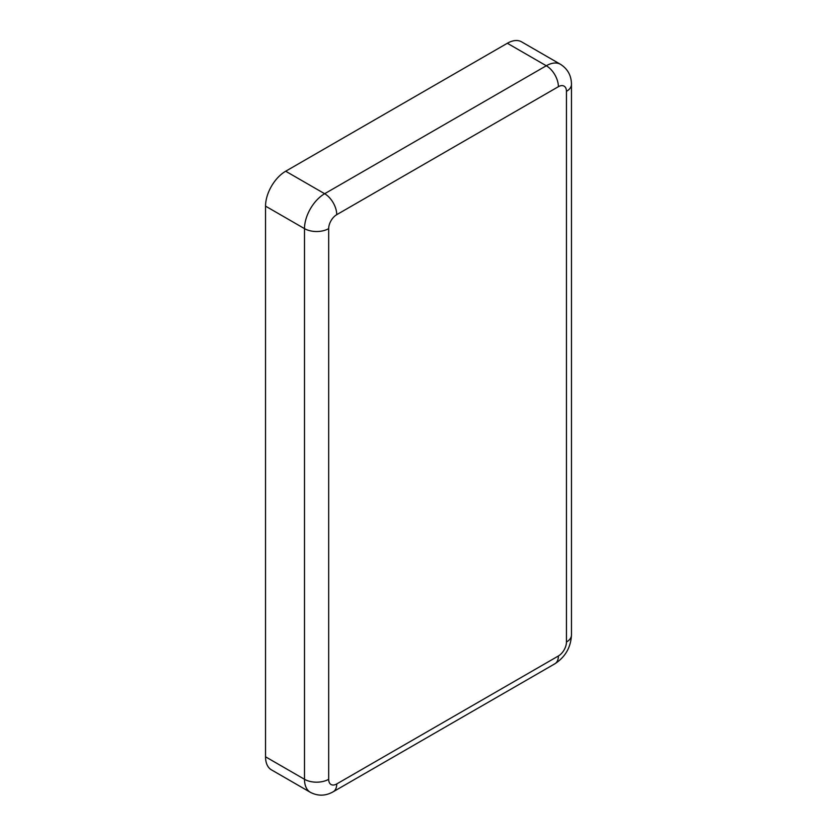 <?xml version="1.0" encoding="UTF-8"?>
<svg xmlns="http://www.w3.org/2000/svg" width="837" height="837" viewBox="0 0 837 837"><rect width="100%" height="100%" fill="white"/><g stroke="black" fill="none" stroke-linecap="round" stroke-linejoin="round"><path stroke-width="1.26" d="M558.394 86.692A17.096 9.877 -120 0 0 546.299 65.757A28.5 16.458 120 0 1 560.549 64.344L521.597 41.85A28.5 16.458 120 0 0 507.348 43.262L285.689 171.229A28.5 16.458 120 0 0 265.538 206.132L265.538 756.805A28.5 16.458 120 0 0 271.439 769.852L310.401 792.336C318.018 796.259 325.614 796.071 333.199 791.771L554.847 663.804A17.096 9.877 60 0 0 558.394 655.978A11.394 6.581 120 0 0 566.45 642.021L566.45 91.348A11.394 6.581 120 0 0 558.394 86.692L336.736 214.67A11.394 6.581 120 0 0 328.679 228.627L328.679 779.289A11.394 6.581 120 0 0 336.736 783.945L558.394 655.978M336.736 214.67A17.096 9.877 -120 0 0 324.651 193.724A28.5 16.458 120 0 0 304.501 228.627L265.538 206.132M507.348 43.262L546.299 65.757L324.651 193.724L285.689 171.229M328.679 228.627A17.096 9.877 180 0 1 304.501 228.627L304.501 779.289A28.5 16.458 120 0 0 310.401 792.336M566.45 91.348A17.096 9.877 0 0 0 571.462 84.37C571.389 75.654 567.748 68.979 560.549 64.344M566.45 642.021A17.096 9.877 0 0 0 571.462 635.032L571.462 84.37M336.736 783.945A17.096 9.877 60 0 1 333.199 791.771M328.679 779.289A17.096 9.877 180 0 1 304.501 779.289L265.538 756.805M571.462 635.032C570.813 647.451 565.268 657.035 554.847 663.804"/></g></svg>
